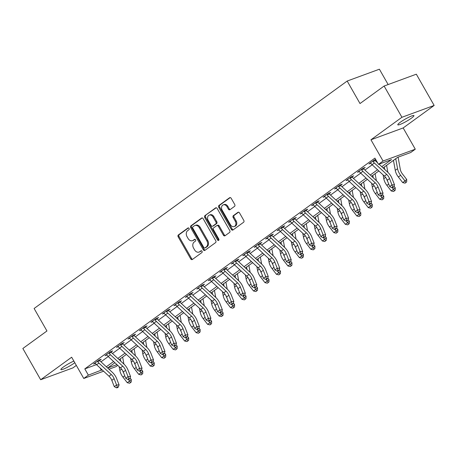 <?xml version="1.0" encoding="UTF-8"?>
<svg xmlns="http://www.w3.org/2000/svg" width="457" height="457" viewBox="0 0 457 457"><rect width="100%" height="100%" fill="white"/><g stroke="black" fill="none" stroke-linecap="round" stroke-linejoin="round"><path stroke-width="0.69" d="M189.055 228.397A1 0.765 -110.2 0 0 187.936 227.997L178.361 234.955A1.428 1.097 -110.2 0 0 178.161 236.835L190.752 258.919A1.428 1.097 -110.2 0 0 192.146 259.599A1.428 1.097 -110.2 0 0 192.357 259.49L201.931 252.532A1 0.765 -110.2 0 0 200.949 250.819L199.709 251.716A4.564 3.507 -110.2 0 1 199.046 252.075A4.564 3.507 -110.2 0 1 194.591 249.888L193.54 248.048A4.564 3.507 -110.2 0 1 194.185 242.027L195.425 241.125A1 0.765 -110.2 0 0 194.442 239.405L193.202 240.308A4.564 3.507 -110.2 0 1 192.54 240.662A4.564 3.507 -110.2 0 1 188.078 238.48L187.033 236.635A4.564 3.507 -110.2 0 1 187.678 230.614L188.912 229.717A1 0.765 -110.2 0 0 189.055 228.397M400.303 122.248A9.294 1.262 150.3 0 0 397.801 124.801A9.294 1.262 150.3 0 0 402.971 123.167A9.294 1.262 150.3 0 0 411.449 118.152A9.294 1.262 150.3 0 0 413.951 115.592A9.294 1.262 150.3 0 0 408.781 117.226A9.294 1.262 150.3 0 0 400.303 122.248M73.863 361.093A9.294 1.262 150.3 0 0 63.374 367.028A9.294 1.262 150.3 0 0 60.872 369.587A9.294 1.262 150.3 0 0 66.037 367.954A9.294 1.262 150.3 0 0 74.52 362.932A9.294 1.262 150.3 0 0 74.794 362.732M234.521 206.387A1.428 1.097 -110.2 0 0 234.727 204.502L231.191 198.309A1.428 1.097 -110.2 0 0 229.797 197.624A1.428 1.097 -110.2 0 0 229.591 197.738L218.954 205.461A1.428 1.097 -110.2 0 0 218.754 207.341L231.351 229.425A1.428 1.097 -110.2 0 0 232.744 230.105A1.428 1.097 -110.2 0 0 232.95 229.997L243.587 222.273A1.428 1.097 -110.2 0 0 243.787 220.388L239.519 212.905A1.428 1.097 -110.2 0 0 238.126 212.225A1.428 1.097 -110.2 0 0 237.92 212.334L233.367 215.641A1.428 1.097 -110.2 0 0 233.167 217.521L235.281 221.234A3.816 2.936 -110.2 0 1 234.184 226.563A3.816 2.936 -110.2 0 1 230.459 224.735L222.171 210.197A3.816 2.936 -110.2 0 1 223.262 204.867A3.816 2.936 -110.2 0 1 226.992 206.695L228.374 209.117A1.428 1.097 -110.2 0 0 229.762 209.803A1.428 1.097 -110.2 0 0 229.974 209.689L234.521 206.387M384.108 86.036L416.327 74.194L434.15 105.441L401.932 117.278L384.108 86.036L360.007 103.545L347.177 81.043L34.115 308.486L46.951 330.982L22.85 348.491L40.673 379.738L71.658 357.225L83.774 378.476L88.367 375.14L84.802 368.89L374.911 158.122L378.476 164.371L383.063 161.035L415.282 149.199L410.694 152.535L397.63 157.334L383.08 167.908M401.932 117.278L370.947 139.791L383.063 161.035M203.165 218.669A1.428 1.097 -110.2 0 0 201.771 217.983A1.428 1.097 -110.2 0 0 201.566 218.098L190.929 225.821A1.428 1.097 -110.2 0 0 190.729 227.706L203.325 249.785A1.428 1.097 -110.2 0 0 204.719 250.47A1.428 1.097 -110.2 0 0 204.925 250.356L215.561 242.633A1.428 1.097 -110.2 0 0 215.761 240.748L203.165 218.669M204.942 215.641L215.578 207.918A1.428 1.097 -110.2 0 1 215.784 207.804A1.428 1.097 -110.2 0 1 217.178 208.489L229.774 230.568A1.428 1.097 -110.2 0 1 229.574 232.453L225.021 235.755A1.428 1.097 -110.2 0 1 224.815 235.869A1.428 1.097 -110.2 0 1 223.422 235.184L218.315 226.232A1.428 1.097 -110.2 0 0 216.921 225.547A1.428 1.097 -110.2 0 0 216.709 225.655L213.693 227.849A1.428 1.097 -110.2 0 0 213.493 229.734L218.812 239.057A1 0.765 -110.2 0 1 217.549 239.971L204.742 217.521A1.428 1.097 -110.2 0 1 204.942 215.641L216.218 207.764M40.673 379.738L72.892 367.896L76.319 365.406M84.802 368.89L96.467 364.606M100.986 361.824L108.24 356.551M112.462 353.484L119.717 348.211M123.938 345.149L131.193 339.877M135.415 336.809L142.67 331.536M146.891 328.474L154.146 323.202M158.368 320.134L165.623 314.862M169.838 311.8L177.099 306.527M181.315 303.459L188.575 298.187M192.791 295.125L200.052 289.852M204.268 286.785L211.522 281.512M215.744 278.45L222.999 273.177M227.22 270.11L234.475 264.837M238.697 261.775L245.952 256.503M250.173 253.435L257.428 248.162M261.65 245.101L268.905 239.828M273.12 236.76L280.381 231.488M284.597 228.426L291.857 223.153M296.073 220.085L303.334 214.813M307.55 211.751L314.81 206.478M319.026 203.411L326.281 198.138M330.502 195.076L337.757 189.804M341.979 186.736L349.234 181.463M353.455 178.401L360.71 173.129M364.932 170.061L372.187 164.794M376.408 161.727L376.802 161.441M99.603 359.825L99.717 360.322L101.214 359.236L99.038 360.036L93.531 364.035L95.427 363.338M111.08 351.49L111.194 351.981L112.69 350.896L110.514 351.696L105.001 355.7L106.904 355.003M122.556 343.15L122.67 343.647L124.167 342.561L121.99 343.361L116.478 347.36L118.374 346.663M134.032 334.815L134.141 335.312L135.643 334.221L133.467 335.021L127.954 339.025L129.851 338.329M145.509 326.475L145.617 326.972L147.12 325.887L144.938 326.686L139.431 330.685L141.327 329.988M156.985 318.141L157.094 318.638L158.59 317.546L156.414 318.346L150.907 322.351L152.804 321.654M168.462 309.8L168.57 310.297L170.067 309.212L167.89 310.012L162.384 314.01L164.28 313.313M179.932 301.466L180.047 301.963L181.543 300.872L179.367 301.671L173.86 305.676L175.756 304.979M191.409 293.126L191.523 293.623L193.02 292.537L190.843 293.337L185.336 297.336L187.233 296.639M202.885 284.791L202.999 285.288L204.496 284.197L202.32 284.997L196.813 289.001L198.709 288.304M214.362 276.451L214.476 276.948L215.972 275.862L213.796 276.662L208.289 280.661L210.186 279.964M225.838 268.116L225.952 268.613L227.449 267.522L225.272 268.322L219.76 272.326L221.656 271.629M237.314 259.776L237.429 260.273L238.925 259.188L236.749 259.987L231.236 263.986L233.133 263.289M248.791 251.441L248.899 251.938L250.402 250.847L248.225 251.647L242.713 255.652L244.609 254.955M260.267 243.101L260.376 243.598L261.872 242.513L259.696 243.313L254.189 247.311L256.086 246.614M271.744 234.767L271.852 235.264L273.349 234.173L271.172 234.972L265.666 238.977L267.562 238.28M283.22 226.426L283.329 226.923L284.825 225.838L282.649 226.638L277.142 230.636L279.038 229.94M294.691 218.092L294.805 218.589L296.302 217.498L294.125 218.297L288.618 222.302L290.515 221.605M306.167 209.752L306.281 210.249L307.778 209.163L305.602 209.963L300.095 213.962L301.991 213.265M317.644 201.417L317.758 201.914L319.254 200.823L317.078 201.623L311.571 205.627L313.468 204.93M329.12 193.077L329.234 193.574L330.731 192.488L328.554 193.288L323.048 197.287L324.944 196.59M340.596 184.742L340.711 185.239L342.207 184.148L340.031 184.948L334.518 188.952L336.415 188.255M352.073 176.402L352.187 176.899L353.684 175.814L351.507 176.613L345.995 180.612L347.891 179.915M363.549 168.067L363.658 168.564L365.16 167.473L362.978 168.273L357.471 172.278L359.368 171.581M375.026 159.727L375.134 160.224L375.825 159.727M370.844 163.24L368.948 163.937L374.454 159.939L375.688 159.487M388.147 84.551L379.396 69.207L347.177 81.043M370.947 139.791L403.165 127.949L434.15 105.441M403.165 127.949L415.282 149.199M117.757 365.354L115.992 366.634L108.972 369.216M381.755 166.679L391.535 159.573L378.476 164.371M88.367 375.14L102.117 369.839M106.332 366.777L113.593 361.504M117.809 358.437L125.069 353.164M129.285 350.102L136.546 344.829M140.762 341.762L148.022 336.489M152.238 333.427L159.493 328.155M163.715 325.087L170.969 319.814M175.191 316.752L182.446 311.48M186.667 308.412L193.922 303.14M198.144 300.078L205.399 294.805M209.62 291.737L216.875 286.465M221.091 283.403L228.351 278.13M232.567 275.063L239.828 269.79M244.044 266.728L251.304 261.455M255.52 258.388L262.781 253.115M266.997 250.053L274.251 244.781M278.473 241.713L285.728 236.44M289.949 233.378L297.204 228.106M301.426 225.038L308.681 219.766M312.902 216.704L320.157 211.431M324.379 208.363L331.633 203.091M335.849 200.029L343.11 194.756M347.326 191.689L354.586 186.416M358.802 183.354L366.063 178.081M370.279 175.014L377.539 169.741M103.585 371.198L83.774 378.476M107.698 368.034L116.969 364.629M378.859 170.969L371.604 176.242M367.382 179.31L360.127 184.582M355.912 187.644L348.651 192.917M344.435 195.984L337.175 201.251M332.959 204.319L325.698 209.592M321.482 212.659L314.227 217.926M310.006 220.994L302.751 226.266M298.53 229.328L291.275 234.601M287.053 237.669L279.798 242.941M275.577 246.003L268.322 251.276M264.1 254.343L256.845 259.616M252.63 262.678L245.369 267.951M241.153 271.018L233.893 276.291M229.677 279.353L222.416 284.625M218.2 287.693L210.94 292.966M206.724 296.027L199.469 301.3M195.248 304.368L187.993 309.64M183.771 312.702L176.516 317.975M172.295 321.043L165.04 326.315M160.818 329.377L153.563 334.65M149.342 337.717L142.087 342.99M137.871 346.052L130.611 351.324M126.395 354.392L119.134 359.665M114.918 362.727L107.658 367.999M100.054 367.931L101.425 370.341M192.54 240.662L193.408 240.342A4.564 3.507 -110.2 0 0 194.076 239.988L193.202 240.308M194.99 239.319L194.076 239.988M199.046 252.075L199.915 251.756A4.564 3.507 -110.2 0 0 200.583 251.396L199.709 251.716M201.497 250.733L200.583 251.396M188.484 227.912L179.23 234.635A1.428 1.097 -110.2 0 0 179.03 236.515L191.626 258.599A1.428 1.097 -110.2 0 0 192.586 259.325M202.205 217.943L191.803 225.501A1.428 1.097 -110.2 0 0 191.603 227.38L204.193 249.465A1.428 1.097 -110.2 0 0 205.153 250.19M192.9 226.821A1 0.765 -110.2 0 0 192.763 228.134L203.816 247.517A1 0.765 -110.2 0 0 204.936 247.917L206.244 246.969A4.564 3.507 -110.2 0 0 206.89 240.948L199.332 227.7A4.564 3.507 -110.2 0 0 194.876 225.512A4.564 3.507 -110.2 0 0 194.208 225.872L192.9 226.821M205.501 247.711A1 0.765 -110.2 0 0 205.81 247.597L204.936 247.917M194.876 225.512L195.745 225.192A4.564 3.507 -110.2 0 1 200.2 227.38L207.758 240.628A4.564 3.507 -110.2 0 1 207.118 246.649L205.81 247.597M216.921 225.547L217.789 225.227A1.428 1.097 -110.2 0 1 219.183 225.912L224.29 234.864A1.428 1.097 -110.2 0 0 225.25 235.589M205.816 215.321A1.428 1.097 -110.2 0 0 205.616 217.201L218.417 239.651A1 0.765 -110.2 0 0 218.886 240.102M213.013 216.938A3.816 2.936 -110.2 0 0 209.289 215.11A3.816 2.936 -110.2 0 0 208.192 220.44L211.111 225.564A1.428 1.097 -110.2 0 0 212.505 226.244A1.428 1.097 -110.2 0 0 212.711 226.135L215.733 223.941A1.428 1.097 -110.2 0 0 215.933 222.056L213.013 216.938L213.882 216.618A3.816 2.936 -110.2 0 0 210.157 214.79L209.289 215.11M213.145 225.975A1.428 1.097 -110.2 0 0 213.373 225.924A1.428 1.097 -110.2 0 0 213.585 225.815L212.711 226.135M213.882 216.618L216.807 221.736A1.428 1.097 -110.2 0 1 216.601 223.622L213.585 225.815M223.262 204.867L224.136 204.547A3.816 2.936 -110.2 0 1 227.86 206.375L229.243 208.798A1.428 1.097 -110.2 0 0 230.202 209.523M234.184 226.563L235.058 226.244A3.816 2.936 -110.2 0 0 236.155 220.914L235.281 221.234M238.56 212.179L234.235 215.321A1.428 1.097 -110.2 0 0 234.035 217.201L236.155 220.914M230.231 197.584L219.828 205.142A1.428 1.097 -110.2 0 0 219.628 207.021L232.219 229.106A1.428 1.097 -110.2 0 0 233.179 229.831M130.051 377.956L131.296 379.561L131.245 381.995L129.639 383.252L127.275 382.703L122.933 377.094A10.894 6.798 -126 0 1 119.848 370.45L119.157 366.657M127.275 382.703L129.571 381.035L128.337 379.441M123.744 373.169A10.894 6.798 -126 0 1 122.596 370.558M120.762 361.167L120.334 358.796M122.647 357.111L123.91 364.086M130.553 382.583L129.571 381.035L131.296 379.561M111.274 374.529A7.261 4.53 -126 0 1 114.113 378.67L116.564 384.977L119.083 384.891L116.626 378.585A10.894 6.798 54 0 0 112.376 372.369L100.037 360.944A1.451 0.908 -126 0 1 99.855 360.756L97.649 361.561A5.084 3.17 54 0 0 98.935 363.104L111.274 374.529L108.983 376.191A7.261 4.53 -126 0 1 111.816 380.338L114.267 386.645L116.564 384.977L117.283 387.125L116.364 387.793L117.369 387.759L118.289 387.09L117.283 387.125M99.717 360.322L99.855 360.756M97.649 361.561L97.541 361.121L95.027 362.949L95.353 363.229A5.084 3.17 54 0 0 96.638 364.772L108.983 376.191M118.289 387.09L119.083 384.891M114.267 386.645L116.364 387.793M141.527 369.616L142.773 371.221L142.721 373.66L141.116 374.917L138.751 374.363L134.409 368.759A10.894 6.798 -126 0 1 131.319 362.11L130.633 358.317M138.751 374.363L141.047 372.701L139.813 371.101M135.221 364.829A10.894 6.798 -126 0 1 134.072 362.218M132.239 352.833L131.81 350.456M134.124 348.771L135.386 355.746M142.03 374.249L141.047 372.701L142.773 371.221M153.004 361.281L154.249 362.887L154.198 365.32L152.587 366.577L150.227 366.028L145.886 360.419A10.894 6.798 -126 0 1 142.795 353.775L142.11 349.982M150.227 366.028L152.524 364.36L151.29 362.767M146.697 356.494A10.894 6.798 -126 0 1 145.549 353.884M143.715 344.492L143.287 342.122M145.6 340.436L146.863 347.411M153.506 365.908L152.524 364.36L154.249 362.887M164.48 352.941L165.725 354.546L165.674 356.986L164.063 358.242L161.704 357.688L157.362 352.084A10.894 6.798 -126 0 1 154.272 345.435L153.586 341.642M161.704 357.688L164 356.026L162.761 354.426M158.173 348.154A10.894 6.798 -126 0 1 157.025 345.543M155.191 336.158L154.757 333.781M157.077 332.096L158.339 339.071M164.983 357.574L164 356.026L165.725 354.546M122.75 366.188A7.261 4.53 -126 0 1 125.584 370.336L128.04 376.637L130.553 376.551L128.103 370.25A10.894 6.798 54 0 0 123.853 364.029L111.514 352.604A1.451 0.908 -126 0 1 111.331 352.416L109.126 353.227A5.084 3.17 54 0 0 110.411 354.763L122.75 366.188L120.454 367.856A7.261 4.53 -126 0 1 123.293 372.004L125.744 378.305L128.04 376.637L128.754 378.79L127.84 379.459L128.845 379.424L129.765 378.756L128.754 378.79M111.194 351.981L111.331 352.416M109.126 353.227L109.017 352.787L106.504 354.609L106.829 354.895A5.084 3.17 54 0 0 108.115 356.431L120.454 367.856M129.765 378.756L130.553 376.551M125.744 378.305L127.84 379.459M134.227 357.854A7.261 4.53 -126 0 1 137.06 361.995L139.516 368.302L142.03 368.216L139.579 361.91A10.894 6.798 54 0 0 135.329 355.695L122.99 344.27A1.451 0.908 -126 0 1 122.807 344.081L120.602 344.886A5.084 3.17 54 0 0 121.888 346.429L134.227 357.854L131.93 359.516A7.261 4.53 -126 0 1 134.769 363.663L137.22 369.97L139.516 368.302L140.23 370.45L139.316 371.118L140.322 371.084L141.242 370.416L140.23 370.45M122.67 343.647L122.807 344.081M120.602 344.886L120.488 344.447L117.98 346.275L118.306 346.555A5.084 3.17 54 0 0 119.591 348.097L131.93 359.516M141.242 370.416L142.03 368.216M137.22 369.97L139.316 371.118M145.703 349.514A7.261 4.53 -126 0 1 148.536 353.661L150.987 359.962L153.506 359.876L151.056 353.575A10.894 6.798 54 0 0 146.806 347.354L134.467 335.935A1.451 0.908 -126 0 1 134.284 335.741L132.079 336.552A5.084 3.17 54 0 0 133.364 338.089L145.703 349.514L143.407 351.182A7.261 4.53 -126 0 1 146.24 355.329L148.696 361.63L150.987 359.962L151.707 362.115L150.793 362.784L151.798 362.749L152.718 362.081L151.707 362.115M134.141 335.312L134.284 335.741M132.079 336.552L131.964 336.112L129.451 337.934L129.782 338.22A5.084 3.17 54 0 0 131.068 339.757L143.407 351.182M152.718 362.081L153.506 359.876M148.696 361.63L150.793 362.784M175.956 344.607L177.202 346.212L177.15 348.645L175.539 349.902L173.18 349.354L168.833 343.744A10.894 6.798 -126 0 1 165.748 337.1L165.063 333.307M173.18 349.354L175.477 347.686L174.237 346.092M169.65 339.819A10.894 6.798 -126 0 1 168.502 337.209M166.668 327.818L166.234 325.447M168.553 323.762L169.815 330.737M176.459 349.234L175.477 347.686L177.202 346.212M157.179 341.179A7.261 4.53 -126 0 1 160.013 345.321L162.464 351.627L164.983 351.542L162.532 345.235A10.894 6.798 54 0 0 158.282 339.02L145.943 327.595A1.451 0.908 -126 0 1 145.76 327.406L143.555 328.217A5.084 3.17 54 0 0 144.84 329.754L157.179 341.179L154.883 342.841A7.261 4.53 -126 0 1 157.716 346.989L160.173 353.295L162.464 351.627L163.183 353.775L162.264 354.443L163.275 354.409L164.194 353.741L163.183 353.775M145.617 326.972L145.76 327.406M143.555 328.217L143.441 327.772L140.927 329.6L141.259 329.88A5.084 3.17 54 0 0 142.544 331.422L154.883 342.841M164.194 353.741L164.983 351.542M160.173 353.295L162.264 354.443M187.433 336.266L188.678 337.872L188.627 340.311L187.016 341.568L184.657 341.013L180.309 335.409A10.894 6.798 -126 0 1 177.225 328.76L176.539 324.967M184.657 341.013L186.947 339.351L185.713 337.752M181.121 331.479A10.894 6.798 -126 0 1 179.978 328.869M178.144 319.483L177.71 317.107M180.029 315.427L181.292 322.396M187.936 340.899L186.947 339.351L188.678 337.872M198.909 327.932L200.155 329.537L200.103 331.971L198.492 333.227L196.133 332.679L191.786 327.069A10.894 6.798 -126 0 1 188.701 320.426L188.016 316.632M196.133 332.679L198.424 331.011L197.19 329.417M192.597 323.145A10.894 6.798 -126 0 1 191.454 320.534M189.615 311.143L189.187 308.772M191.506 307.087L192.768 314.062M199.412 332.559L198.424 331.011L200.155 329.537M210.386 319.592L211.631 321.202L211.58 323.636L209.969 324.893L207.609 324.339L203.262 318.735A10.894 6.798 -126 0 1 200.177 312.085L199.492 308.292M207.609 324.339L209.9 322.676L208.666 321.077M204.073 314.804A10.894 6.798 -126 0 1 202.931 312.194M201.091 302.808L200.663 300.432M202.977 298.752L204.245 305.722M210.888 324.224L209.9 322.676L211.631 321.202M221.862 311.257L223.102 312.862L223.05 315.296L221.445 316.552L219.08 316.004L214.739 310.394A10.894 6.798 -126 0 1 211.654 303.751L210.968 299.958M219.08 316.004L221.377 314.336L220.143 312.742M215.55 306.47A10.894 6.798 -126 0 1 214.407 303.859M212.568 294.468L212.139 292.097M214.453 290.412L215.721 297.387M222.365 315.884L221.377 314.336L223.102 312.862M233.333 302.917L234.578 304.528L234.527 306.961L232.921 308.218L230.557 307.67L226.215 302.06A10.894 6.798 -126 0 1 223.13 295.411L222.439 291.617M230.557 307.67L232.853 306.001L231.619 304.402M227.026 298.13A10.894 6.798 -126 0 1 225.878 295.519M224.044 286.133L223.616 283.757M225.929 282.078L227.192 289.047M233.835 307.55L232.853 306.001L234.578 304.528M168.656 332.839A7.261 4.53 -126 0 1 171.489 336.986L173.94 343.287L176.459 343.201L174.008 336.9A10.894 6.798 54 0 0 169.758 330.679L157.414 319.26A1.451 0.908 -126 0 1 157.237 319.066L155.032 319.877A5.084 3.17 54 0 0 156.317 321.414L168.656 332.839L166.359 334.507A7.261 4.53 -126 0 1 169.193 338.654L171.643 344.955L173.94 343.287L174.66 345.441L173.74 346.109L174.751 346.075L175.665 345.406L174.66 345.441M157.094 318.638L157.237 319.066M155.032 319.877L154.917 319.437L152.404 321.26L152.735 321.545A5.084 3.17 54 0 0 154.02 323.082L166.359 334.507M175.665 345.406L176.459 343.201M171.643 344.955L173.74 346.109M180.132 324.504A7.261 4.53 -126 0 1 182.966 328.646L185.416 334.952L187.936 334.867L185.485 328.56A10.894 6.798 54 0 0 181.235 322.345L168.89 310.92A1.451 0.908 -126 0 1 168.707 310.731L166.508 311.543A5.084 3.17 54 0 0 167.793 313.079L180.132 324.504L177.836 326.172A7.261 4.53 -126 0 1 180.669 330.314L183.12 336.62L185.416 334.952L186.136 337.1L185.216 337.769L186.228 337.734L187.142 337.066L186.136 337.1M168.57 310.297L168.707 310.731M166.508 311.543L166.394 311.097L163.88 312.925L164.212 313.205A5.084 3.17 54 0 0 165.497 314.747L177.836 326.172M187.142 337.066L187.936 334.867M183.12 336.62L185.216 337.769M191.609 316.164A7.261 4.53 -126 0 1 194.442 320.311L196.893 326.612L199.412 326.527L196.961 320.226A10.894 6.798 54 0 0 192.705 314.005L180.366 302.585A1.451 0.908 -126 0 1 180.184 302.391L177.979 303.202A5.084 3.17 54 0 0 179.264 304.739L191.609 316.164L189.312 317.832A7.261 4.53 -126 0 1 192.146 321.979L194.596 328.28L196.893 326.612L197.613 328.766L196.693 329.434L197.704 329.4L198.618 328.732L197.613 328.766M180.047 301.963L180.184 302.391M177.979 303.202L177.87 302.763L175.357 304.585L175.688 304.87A5.084 3.17 54 0 0 176.973 306.407L189.312 317.832M198.618 328.732L199.412 326.527M194.596 328.28L196.693 329.434M203.085 307.829A7.261 4.53 -126 0 1 205.918 311.971L208.369 318.278L210.888 318.192L208.438 311.885A10.894 6.798 54 0 0 204.182 305.67L191.843 294.245A1.451 0.908 -126 0 1 191.66 294.057L189.455 294.868A5.084 3.17 54 0 0 190.74 296.404L203.085 307.829L200.789 309.498A7.261 4.53 -126 0 1 203.622 313.639L206.073 319.946L208.369 318.278L209.089 320.426L208.169 321.094L209.175 321.06L210.094 320.391L209.089 320.426M191.523 293.623L191.66 294.057M189.455 294.868L189.347 294.422L186.833 296.25L187.164 296.53A5.084 3.17 54 0 0 188.45 298.073L200.789 309.498M210.094 320.391L210.888 318.192M206.073 319.946L208.169 321.094M214.556 299.489A7.261 4.53 -126 0 1 217.395 303.637L219.846 309.937L222.365 309.852L219.908 303.551A10.894 6.798 54 0 0 215.658 297.33L203.319 285.911A1.451 0.908 -126 0 1 203.137 285.716L200.931 286.528A5.084 3.17 54 0 0 202.217 288.064L214.556 299.489L212.265 301.157A7.261 4.53 -126 0 1 215.098 305.305L217.549 311.605L219.846 309.937L220.565 312.091L219.646 312.759L220.651 312.725L221.571 312.057L220.565 312.091M202.999 285.288L203.137 285.716M200.931 286.528L200.823 286.088L198.309 287.91L198.635 288.196A5.084 3.17 54 0 0 199.92 289.732L212.265 301.157M221.571 312.057L222.365 309.852M217.549 311.605L219.646 312.759M244.809 294.582L246.055 296.187L246.003 298.621L244.398 299.878L242.033 299.329L237.691 293.72A10.894 6.798 -126 0 1 234.607 287.076L233.915 283.283M242.033 299.329L244.329 297.661L243.095 296.067M238.503 289.795A10.894 6.798 -126 0 1 237.354 287.185M235.521 277.799L235.092 275.422M237.406 273.737L238.668 280.712M245.312 299.209L244.329 297.661L246.055 296.187M226.032 291.155A7.261 4.53 -126 0 1 228.866 295.296L231.322 301.603L233.841 301.517L231.385 295.211A10.894 6.798 54 0 0 227.135 288.995L214.796 277.57A1.451 0.908 -126 0 1 214.613 277.382L212.408 278.193A5.084 3.17 54 0 0 213.693 279.73L226.032 291.155L223.741 292.823A7.261 4.53 -126 0 1 226.575 296.964L229.026 303.271L231.322 301.603L232.042 303.756L231.122 304.419L232.127 304.385L233.047 303.722L232.042 303.756M214.476 276.948L214.613 277.382M212.408 278.193L212.299 277.747L209.786 279.575L210.111 279.861A5.084 3.17 54 0 0 211.397 281.398L223.741 292.823M233.047 303.722L233.841 301.517M229.026 303.271L231.122 304.419M256.286 286.242L257.531 287.853L257.48 290.286L255.874 291.543L253.509 290.995L249.168 285.385A10.894 6.798 -126 0 1 246.077 278.736L245.392 274.943M253.509 290.995L255.806 289.327L254.572 287.727M249.979 281.455A10.894 6.798 -126 0 1 248.831 278.844M246.997 269.459L246.569 267.082M248.882 265.403L250.145 272.372M256.788 290.875L255.806 289.327L257.531 287.853M237.509 282.814A7.261 4.53 -126 0 1 240.342 286.962L242.798 293.263L245.312 293.177L242.861 286.876A10.894 6.798 54 0 0 238.611 280.655L226.272 269.236A1.451 0.908 -126 0 1 226.089 269.042L223.884 269.853A5.084 3.17 54 0 0 225.17 271.389L237.509 282.814L235.212 284.483A7.261 4.53 -126 0 1 238.051 288.63L240.502 294.931L242.798 293.263L243.512 295.416L242.598 296.085L243.604 296.05L244.524 295.382L243.512 295.416M225.952 268.613L226.089 269.042M223.884 269.853L223.776 269.413L221.262 271.235L221.588 271.521A5.084 3.17 54 0 0 222.873 273.058L235.212 284.483M244.524 295.382L245.312 293.177M240.502 294.931L242.598 296.085M267.762 277.907L269.007 279.513L268.956 281.946L267.345 283.203L264.986 282.655L260.644 277.045A10.894 6.798 -126 0 1 257.554 270.401L256.868 266.608M264.986 282.655L267.282 280.986L266.048 279.393M261.455 273.12A10.894 6.798 -126 0 1 260.307 270.51M258.473 261.124L258.045 258.748M260.359 257.062L261.621 264.037M268.265 282.535L267.282 280.986L269.007 279.513M248.985 274.48A7.261 4.53 -126 0 1 251.818 278.621L254.269 284.928L256.788 284.842L254.338 278.536A10.894 6.798 54 0 0 250.088 272.321L237.749 260.896A1.451 0.908 -126 0 1 237.566 260.707L235.361 261.518A5.084 3.17 54 0 0 236.646 263.055L248.985 274.48L246.689 276.148A7.261 4.53 -126 0 1 249.528 280.29L251.978 286.596L254.269 284.928L254.989 287.082L254.075 287.744L255.08 287.71L256 287.047L254.989 287.082M237.429 260.273L237.566 260.707M235.361 261.518L235.246 261.073L232.739 262.901L233.064 263.186A5.084 3.17 54 0 0 234.35 264.723L246.689 276.148M256 287.047L256.788 284.842M251.978 286.596L254.075 287.744M279.238 269.567L280.484 271.178L280.432 273.612L278.821 274.868L276.462 274.32L272.121 268.71A10.894 6.798 -126 0 1 269.03 262.061L268.345 258.268M276.462 274.32L278.759 272.652L277.519 271.052M272.932 264.78A10.894 6.798 -126 0 1 271.784 262.169M269.95 252.784L269.516 250.407M271.835 248.728L273.097 255.697M279.741 274.2L278.759 272.652L280.484 271.178M260.461 266.14A7.261 4.53 -126 0 1 263.295 270.287L265.745 276.594L268.265 276.508L265.814 270.201A10.894 6.798 54 0 0 261.564 263.98L249.225 252.561A1.451 0.908 -126 0 1 249.042 252.367L246.837 253.178A5.084 3.17 54 0 0 248.122 254.715L260.461 266.14L258.165 267.808A7.261 4.53 -126 0 1 260.998 271.955L263.455 278.256L265.745 276.594L266.465 278.741L265.551 279.41L266.557 279.376L267.476 278.707L266.465 278.741M248.899 251.938L249.042 252.367M246.837 253.178L246.723 252.738L244.209 254.56L244.541 254.846A5.084 3.17 54 0 0 245.826 256.383L258.165 267.808M267.476 278.707L268.265 276.508M263.455 278.256L265.551 279.41M290.715 261.233L291.96 262.838L291.909 265.271L290.298 266.528L287.939 265.98L283.591 260.37A10.894 6.798 -126 0 1 280.507 253.726L279.821 249.933M287.939 265.98L290.235 264.312L288.995 262.718M284.403 256.446A10.894 6.798 -126 0 1 283.26 253.835M281.426 244.449L280.992 242.073M283.311 240.388L284.574 247.363M291.218 265.86L290.235 264.312L291.96 262.838M271.938 257.805A7.261 4.53 -126 0 1 274.771 261.947L277.222 268.253L279.741 268.168L277.29 261.861A10.894 6.798 54 0 0 273.04 255.646L260.701 244.221A1.451 0.908 -126 0 1 260.519 244.032L258.314 244.843A5.084 3.17 54 0 0 259.599 246.38L271.938 257.805L269.641 259.473A7.261 4.53 -126 0 1 272.475 263.615L274.931 269.921L277.222 268.253L277.942 270.407L277.022 271.07L278.033 271.035L278.953 270.373L277.942 270.407M260.376 243.598L260.519 244.032M258.314 244.843L258.199 244.398L255.686 246.226L256.017 246.512A5.084 3.17 54 0 0 257.302 248.048L269.641 259.473M278.953 270.373L279.741 268.168M274.931 269.921L277.022 271.07M302.191 252.892L303.437 254.503L303.385 256.937L301.774 258.194L299.415 257.645L295.068 252.036A10.894 6.798 -126 0 1 291.983 245.386L291.298 241.593M299.415 257.645L301.706 255.977L300.472 254.378M295.879 248.105A10.894 6.798 -126 0 1 294.736 245.495M292.903 236.109L292.469 233.733M294.788 232.053L296.05 239.022M302.694 257.525L301.706 255.977L303.437 254.503M283.414 249.465A7.261 4.53 -126 0 1 286.248 253.612L288.698 259.919L291.218 259.833L288.767 253.526A10.894 6.798 54 0 0 284.517 247.306L272.172 235.886A1.451 0.908 -126 0 1 271.995 235.692L269.79 236.503A5.084 3.17 54 0 0 271.075 238.046L283.414 249.465L281.118 251.133A7.261 4.53 -126 0 1 283.951 255.28L286.402 261.581L288.698 259.919L289.418 262.067L288.498 262.735L289.51 262.701L290.423 262.032L289.418 262.067M271.852 235.264L271.995 235.692M269.79 236.503L269.676 236.063L267.162 237.886L267.494 238.171A5.084 3.17 54 0 0 268.779 239.708L281.118 251.133M290.423 262.032L291.218 259.833M286.402 261.581L288.498 262.735M313.668 244.558L314.913 246.163L314.862 248.597L313.251 249.853L310.891 249.305L306.544 243.695A10.894 6.798 -126 0 1 303.459 237.052L302.774 233.259M310.891 249.305L313.182 247.637L311.948 246.043M307.355 239.771A10.894 6.798 -126 0 1 306.213 237.16M304.373 227.775L303.945 225.398M306.264 223.713L307.527 230.688M314.17 249.185L313.182 247.637L314.913 246.163M325.144 236.218L326.389 237.829L326.338 240.262L324.727 241.519L322.362 240.97L318.021 235.361A10.894 6.798 -126 0 1 314.936 228.711L314.25 224.918M322.362 240.97L324.659 239.302L323.425 237.703M318.832 231.431A10.894 6.798 -126 0 1 317.689 228.82M315.85 219.434L315.421 217.058M317.735 215.378L319.003 222.348M325.647 240.85L324.659 239.302L326.389 237.829M336.615 227.883L337.86 229.488L337.809 231.922L336.203 233.179L333.839 232.63L329.497 227.02A10.894 6.798 -126 0 1 326.412 220.377L325.727 216.584M333.839 232.63L336.135 230.962L334.901 229.368M330.308 223.096A10.894 6.798 -126 0 1 329.166 220.485M327.326 211.1L326.898 208.723M329.211 207.038L330.474 214.013M337.123 232.516L336.135 230.962L337.86 229.488M348.091 219.543L349.337 221.154L349.285 223.587L347.68 224.844L345.315 224.296L340.973 218.686A10.894 6.798 -126 0 1 337.889 212.037L337.197 208.243M345.315 224.296L347.611 222.628L346.377 221.028M341.785 214.756A10.894 6.798 -126 0 1 340.636 212.145M338.803 202.759L338.374 200.383M340.688 198.704L341.95 205.679M348.594 224.176L347.611 222.628L349.337 221.154M359.568 211.208L360.813 212.813L360.762 215.247L359.156 216.504L356.791 215.955L352.45 210.346A10.894 6.798 -126 0 1 349.365 203.702L348.674 199.909M356.791 215.955L359.088 214.287L357.854 212.694M353.261 206.421A10.894 6.798 -126 0 1 352.113 203.811M350.279 194.425L349.851 192.049M352.164 190.363L353.427 197.338M360.07 215.841L359.088 214.287L360.813 212.813M371.044 202.868L372.289 204.479L372.238 206.912L370.627 208.169L368.268 207.621L363.926 202.011A10.894 6.798 -126 0 1 360.836 195.362L360.15 191.569M368.268 207.621L370.564 205.953L369.33 204.353M364.737 198.081A10.894 6.798 -126 0 1 363.589 195.47M361.755 186.085L361.327 183.708M363.641 182.029L364.903 189.004M371.547 207.501L370.564 205.953L372.289 204.479M382.52 194.533L383.766 196.139L383.714 198.572L382.103 199.829L379.744 199.281L375.403 193.671A10.894 6.798 -126 0 1 372.312 187.027L371.627 183.234M379.744 199.281L382.041 197.613L380.801 196.019M376.214 189.746A10.894 6.798 -126 0 1 375.066 187.136M373.232 177.75L372.798 175.374M375.117 173.689L376.379 180.664M383.023 199.166L382.041 197.613L383.766 196.139M393.997 186.193L395.242 187.804L395.191 190.238L393.58 191.494L391.221 190.946L386.879 185.336A10.894 6.798 -126 0 1 383.789 178.687L383.103 174.9M391.221 190.946L393.517 189.278L392.277 187.684M387.69 181.406A10.894 6.798 -126 0 1 386.542 178.796M384.708 169.41L384.274 167.034M386.593 165.354L387.856 172.329M394.5 190.826L393.517 189.278L395.242 187.804M294.891 241.13A7.261 4.53 -126 0 1 297.724 245.272L300.175 251.578L302.694 251.493L300.243 245.186A10.894 6.798 54 0 0 295.993 238.971L283.648 227.546A1.451 0.908 -126 0 1 283.466 227.358L281.266 228.169A5.084 3.17 54 0 0 282.552 229.705L294.891 241.13L292.594 242.798A7.261 4.53 -126 0 1 295.428 246.94L297.878 253.247L300.175 251.578L300.895 253.732L299.975 254.395L300.986 254.36L301.9 253.698L300.895 253.732M283.329 226.923L283.466 227.358M281.266 228.169L281.152 227.723L278.639 229.551L278.97 229.837A5.084 3.17 54 0 0 280.255 231.373L292.594 242.798M301.9 253.698L302.694 251.493M297.878 253.247L299.975 254.395M306.367 232.79A7.261 4.53 -126 0 1 309.2 236.937L311.651 243.244L314.17 243.158L311.72 236.852A10.894 6.798 54 0 0 307.464 230.631L295.125 219.211A1.451 0.908 -126 0 1 294.942 219.017L292.737 219.828A5.084 3.17 54 0 0 294.022 221.371L306.367 232.79L304.071 234.458A7.261 4.53 -126 0 1 306.904 238.605L309.355 244.906L311.651 243.244L312.371 245.392L311.451 246.06L312.457 246.026L313.376 245.358L312.371 245.392M294.805 218.589L294.942 219.017M292.737 219.828L292.629 219.389L290.115 221.211L290.446 221.496A5.084 3.17 54 0 0 291.732 223.033L304.071 234.458M313.376 245.358L314.17 243.158M309.355 244.906L311.451 246.06M317.844 224.456A7.261 4.53 -126 0 1 320.677 228.597L323.128 234.904L325.647 234.818L323.196 228.511A10.894 6.798 54 0 0 318.94 222.296L306.601 210.871A1.451 0.908 -126 0 1 306.418 210.683L304.213 211.494A5.084 3.17 54 0 0 305.499 213.031L317.844 224.456L315.547 226.124A7.261 4.53 -126 0 1 318.38 230.265L320.831 236.572L323.128 234.904L323.847 237.057L322.928 237.72L323.933 237.686L324.853 237.023L323.847 237.057M306.281 210.249L306.418 210.683M304.213 211.494L304.105 211.048L301.591 212.876L301.923 213.162A5.084 3.17 54 0 0 303.208 214.699L315.547 226.124M324.853 237.023L325.647 234.818M320.831 236.572L322.928 237.72M329.314 216.115A7.261 4.53 -126 0 1 332.153 220.263L334.604 226.569L337.123 226.483L334.667 220.177A10.894 6.798 54 0 0 330.417 213.956L318.078 202.537A1.451 0.908 -126 0 1 317.895 202.342L315.69 203.154A5.084 3.17 54 0 0 316.975 204.696L329.314 216.115L327.023 217.783A7.261 4.53 -126 0 1 329.857 221.931L332.308 228.232L334.604 226.569L335.324 228.717L334.404 229.385L335.409 229.351L336.329 228.683L335.324 228.717M317.758 201.914L317.895 202.342M315.69 203.154L315.581 202.714L313.068 204.536L313.393 204.822A5.084 3.17 54 0 0 314.679 206.358L327.023 217.783M336.329 228.683L337.123 226.483M332.308 228.232L334.404 229.385M340.791 207.781A7.261 4.53 -126 0 1 343.624 211.928L346.08 218.229L348.6 218.143L346.143 211.842A10.894 6.798 54 0 0 341.893 205.621L329.554 194.196A1.451 0.908 -126 0 1 329.371 194.008L327.166 194.819A5.084 3.17 54 0 0 328.452 196.356L340.791 207.781L338.5 209.449A7.261 4.53 -126 0 1 341.333 213.59L343.784 219.897L346.08 218.229L346.8 220.383L345.88 221.045L346.886 221.011L347.806 220.348L346.8 220.383M329.234 193.574L329.371 194.008M327.166 194.819L327.058 194.374L324.544 196.202L324.87 196.487A5.084 3.17 54 0 0 326.155 198.024L338.5 209.449M347.806 220.348L348.6 218.143M343.784 219.897L345.88 221.045M352.267 199.441A7.261 4.53 -126 0 1 355.1 203.588L357.557 209.894L360.07 209.809L357.62 203.502A10.894 6.798 54 0 0 353.37 197.281L341.031 185.862A1.451 0.908 -126 0 1 340.848 185.668L338.643 186.479A5.084 3.17 54 0 0 339.928 188.021L352.267 199.441L349.971 201.109A7.261 4.53 -126 0 1 352.81 205.256L355.26 211.562L357.557 209.894L358.271 212.042L357.357 212.711L358.362 212.676L359.282 212.008L358.271 212.042M340.711 185.239L340.848 185.668M338.643 186.479L338.534 186.039L336.021 187.861L336.346 188.147A5.084 3.17 54 0 0 337.632 189.689L349.971 201.109M359.282 212.008L360.07 209.809M355.26 211.562L357.357 212.711M363.743 191.106A7.261 4.53 -126 0 1 366.577 195.253L369.028 201.554L371.547 201.468L369.096 195.168A10.894 6.798 54 0 0 364.846 188.947L352.507 177.522A1.451 0.908 -126 0 1 352.324 177.333L350.119 178.144A5.084 3.17 54 0 0 351.404 179.681L363.743 191.106L361.447 192.774A7.261 4.53 -126 0 1 364.28 196.916L366.737 203.222L369.028 201.554L369.747 203.708L368.833 204.37L369.839 204.336L370.758 203.673L369.747 203.708M352.187 176.899L352.324 177.333M350.119 178.144L350.005 177.699L347.491 179.527L347.823 179.812A5.084 3.17 54 0 0 349.108 181.349L361.447 192.774M370.758 203.673L371.547 201.468M366.737 203.222L368.833 204.37M375.22 182.766A7.261 4.53 -126 0 1 378.053 186.913L380.504 193.22L383.023 193.134L380.572 186.827A10.894 6.798 54 0 0 376.322 180.612L363.983 169.187A1.451 0.908 -126 0 1 363.801 168.993L361.596 169.804A5.084 3.17 54 0 0 362.881 171.346L375.22 182.766L372.923 184.434A7.261 4.53 -126 0 1 375.757 188.581L378.213 194.888L380.504 193.22L381.224 195.368L380.31 196.036L381.315 196.002L382.235 195.333L381.224 195.368M363.658 168.564L363.801 168.993M361.596 169.804L361.481 169.364L358.968 171.186L359.299 171.472A5.084 3.17 54 0 0 360.584 173.014L372.923 184.434M382.235 195.333L383.023 193.134M378.213 194.888L380.31 196.036M398.093 157.162L400.315 169.427A7.261 4.53 54 0 0 402.371 173.854L406.719 179.464L406.667 181.897L405.976 182.492L405.056 183.154L402.697 182.606L398.35 176.996A10.894 6.798 -126 0 1 395.265 170.352L393.454 160.367M402.697 182.606L404.993 180.938L400.646 175.328A10.894 6.798 -126 0 1 397.561 168.684L395.751 158.699M405.976 182.492L404.993 180.938L406.719 179.464M377.596 162.823L375.46 160.847A1.451 0.908 -126 0 1 375.277 160.658L373.072 161.47A5.084 3.17 54 0 0 374.357 163.006L386.696 174.431A7.261 4.53 -126 0 1 389.53 178.578L391.98 184.879L394.5 184.794L392.049 178.493A10.894 6.798 54 0 0 387.799 172.272L379.042 164.166M373.072 161.47L372.958 161.024L370.444 162.852L370.776 163.138A5.084 3.17 54 0 0 372.061 164.674L384.4 176.099A7.261 4.53 -126 0 1 387.233 180.241L389.684 186.547L391.98 184.879L392.7 187.033L391.78 187.696L392.792 187.661L393.706 186.999L392.7 187.033M375.134 160.224L375.277 160.658M393.706 186.999L394.5 184.794M389.684 186.547L391.78 187.696M188.244 227.883L187.936 227.997M201.257 250.704L200.949 250.819M194.751 239.297L194.442 239.405M191.626 258.599L190.752 258.919M179.03 236.515L178.161 236.835M179.23 234.635L178.361 234.955M204.193 249.465L203.325 249.785M191.603 227.38L190.729 227.706M191.803 225.501L190.929 225.821M202.005 217.938L201.566 218.098M207.118 246.649L206.244 246.969M207.758 240.628L206.89 240.948M200.2 227.38L199.332 227.7M216.018 207.752L215.578 207.918M224.29 234.864L223.422 235.184M219.183 225.912L218.315 226.232M218.417 239.651L217.549 239.971M205.616 217.201L204.742 217.521M216.601 223.622L215.733 223.941M216.807 221.736L215.933 222.056M229.243 208.798L228.374 209.117M227.86 206.375L226.992 206.695M234.035 217.201L233.167 217.521M234.235 215.321L233.367 215.641M238.354 212.174L237.92 212.334M232.219 229.106L231.351 229.425M219.628 207.021L218.754 207.341M219.828 205.142L218.954 205.461M230.031 197.573L229.591 197.738M122.933 377.094L124.755 375.768M119.848 370.45L121.642 369.142M114.113 378.67L111.816 380.338M98.935 363.104L96.638 364.772M134.409 368.759L136.232 367.434M131.319 362.11L133.118 360.807M145.886 360.419L147.708 359.093M142.795 353.775L144.595 352.467M157.362 352.084L159.185 350.759M154.272 345.435L156.071 344.132M125.584 370.336L123.293 372.004M110.411 354.763L108.115 356.431M137.06 361.995L134.769 363.663M121.888 346.429L119.591 348.097M148.536 353.661L146.24 355.329M133.364 338.089L131.068 339.757M168.833 343.744L170.661 342.419M165.748 337.1L167.548 335.792M160.013 345.321L157.716 346.989M144.84 329.754L142.544 331.422M180.309 335.409L182.137 334.084M177.225 328.76L179.024 327.458M191.786 327.069L193.608 325.744M188.701 320.426L190.495 319.117M203.262 318.735L205.084 317.409M200.177 312.085L201.971 310.783M214.739 310.394L216.561 309.069M211.654 303.751L213.448 302.443M226.215 302.06L228.037 300.735M223.13 295.411L224.924 294.108M171.489 336.986L169.193 338.654M156.317 321.414L154.02 323.082M182.966 328.646L180.669 330.314M167.793 313.079L165.497 314.747M194.442 320.311L192.146 321.979M179.264 304.739L176.973 306.407M205.918 311.971L203.622 313.639M190.74 296.404L188.45 298.073M217.395 303.637L215.098 305.305M202.217 288.064L199.92 289.732M237.691 293.72L239.514 292.394M234.607 287.076L236.4 285.768M228.866 295.296L226.575 296.964M213.693 279.73L211.397 281.398M249.168 285.385L250.99 284.06M246.077 278.736L247.877 277.433M240.342 286.962L238.051 288.63M225.17 271.389L222.873 273.058M260.644 277.045L262.467 275.72M257.554 270.401L259.353 269.093M251.818 278.621L249.528 280.29M236.646 263.055L234.35 264.723M272.121 268.71L273.943 267.385M269.03 262.061L270.83 260.758M263.295 270.287L260.998 271.955M248.122 254.715L245.826 256.383M283.591 260.37L285.419 259.045M280.507 253.726L282.306 252.418M274.771 261.947L272.475 263.615M259.599 246.38L257.302 248.048M295.068 252.036L296.896 250.71M291.983 245.386L293.777 244.084M286.248 253.612L283.951 255.28M271.075 238.046L268.779 239.708M306.544 243.695L308.366 242.37M303.459 237.052L305.253 235.743M318.021 235.361L319.843 234.035M314.936 228.711L316.73 227.409M329.497 227.02L331.319 225.695M326.412 220.377L328.206 219.069M340.973 218.686L342.796 217.361M337.889 212.037L339.682 210.734M352.45 210.346L354.272 209.02M349.365 203.702L351.159 202.394M363.926 202.011L365.749 200.686M360.836 195.362L362.635 194.059M375.403 193.671L377.225 192.346M372.312 187.027L374.112 185.719M386.879 185.336L388.701 184.011M383.789 178.687L385.588 177.385M297.724 245.272L295.428 246.94M282.552 229.705L280.255 231.373M309.2 236.937L306.904 238.605M294.022 221.371L291.732 223.033M320.677 228.597L318.38 230.265M305.499 213.031L303.208 214.699M332.153 220.263L329.857 221.931M316.975 204.696L314.679 206.358M343.624 211.928L341.333 213.59M328.452 196.356L326.155 198.024M355.1 203.588L352.81 205.256M339.928 188.021L337.632 189.689M366.577 195.253L364.28 196.916M351.404 179.681L349.108 181.349M378.053 186.913L375.757 188.581M362.881 171.346L360.584 173.014M398.35 176.996L400.646 175.328M395.265 170.352L397.561 168.684M386.696 174.431L384.4 176.099M389.53 178.578L387.233 180.241M374.357 163.006L372.061 164.674M205.661 247.677L204.793 247.997M213.373 225.924L212.505 226.244"/></g></svg>
